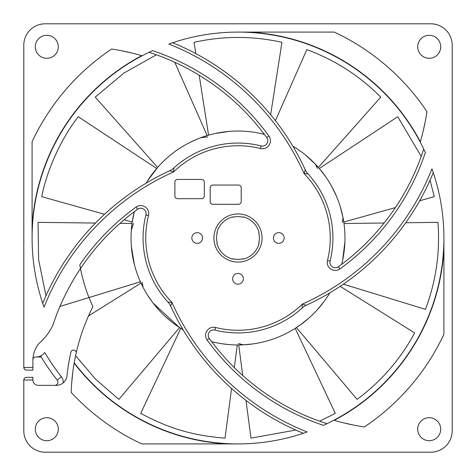 <?xml version="1.0" encoding="UTF-8"?>
<svg xmlns="http://www.w3.org/2000/svg" width="476" height="476" viewBox="0 0 476 476"><rect width="100%" height="100%" fill="white"/><g stroke="black" fill="none" stroke-linecap="round" stroke-linejoin="round"><path stroke-width="0.71" d="M24.098 378.771A2.672 2.672 0 0 0 23.8 379.997C24.187 378.146 25.073 377.26 26.472 377.325L32.892 377.325L32.892 379.997L23.8 379.997L23.8 430.804A21.396 21.396 0 0 0 45.196 452.2L430.804 452.2A21.396 21.396 0 0 0 452.2 430.804L452.2 45.196A21.396 21.396 0 0 0 430.804 23.8L45.196 23.8A21.396 21.396 0 0 0 23.8 45.196L23.8 367.43A2.672 2.672 0 0 0 24.098 368.656M25.597 377.468A2.672 2.672 0 0 0 24.764 377.944M41.204 357L36.057 357A10.698 10.698 0 0 0 44.756 352.526L44.101 353.353M32.892 370.102L26.472 370.102L32.892 370.102L32.892 359.672A2.672 2.672 0 0 1 35.569 357M24.764 369.483A2.672 2.672 0 0 0 25.597 369.959M136.029 207.102L137.594 209.267A233.186 233.186 0 0 0 80.492 268.565A160.448 160.448 0 0 1 79.807 264.805A235.858 235.858 0 0 1 136.029 207.102A8.021 8.021 0 0 1 148.512 215.551A92.261 92.261 0 0 0 171.925 302.391L170.741 306.252A250.299 250.299 0 0 0 303.313 433.279M137.594 209.267A5.349 5.349 0 0 1 145.924 214.896A5.349 5.349 0 0 0 137.594 209.267A233.186 233.186 0 0 0 53.074 324.608A53.485 53.485 0 0 1 38.937 343.452A27.007 27.007 0 0 0 32.915 359.309M71.269 390.677L71.21 392.432A203.234 203.234 0 0 1 76.392 352.198A197.885 197.885 0 0 1 75.714 351.234A2.672 2.672 0 0 0 70.912 352.175A208.583 208.583 0 0 0 66.985 375.796A10.698 10.698 0 0 1 56.346 385.346L38.241 385.346A5.349 5.349 0 0 1 32.892 379.997M71.21 392.432A227.302 227.302 0 0 0 141.729 443.912L238 443.912A205.912 205.912 0 0 0 307.163 431.946L306.401 432.22M417.702 429.203A11.501 11.501 0 0 1 429.203 417.702A11.501 11.501 0 0 1 440.699 429.203A11.501 11.501 0 0 1 429.203 440.699A11.501 11.501 0 0 1 417.702 429.203M58.298 429.203A11.501 11.501 0 0 0 46.797 417.702A11.501 11.501 0 0 0 35.301 429.203A11.501 11.501 0 0 0 46.797 440.699A11.501 11.501 0 0 0 58.298 429.203M417.702 46.797A11.501 11.501 0 0 0 429.203 58.298A11.501 11.501 0 0 0 440.699 46.797A11.501 11.501 0 0 0 429.203 35.301A11.501 11.501 0 0 0 417.702 46.797M58.298 46.797A11.501 11.501 0 0 1 46.797 58.298A11.501 11.501 0 0 1 35.301 46.797A11.501 11.501 0 0 1 46.797 35.301A11.501 11.501 0 0 1 58.298 46.797M213.932 238A24.068 24.068 0 0 1 238 213.932A24.068 24.068 0 0 1 262.068 238A24.068 24.068 0 0 1 238 262.068A24.068 24.068 0 0 1 213.932 238M202.538 238A5.349 5.349 0 0 1 197.195 243.349A5.349 5.349 0 0 1 191.846 238A5.349 5.349 0 0 1 197.195 232.651A5.349 5.349 0 0 1 202.538 238M243.349 278.805A5.349 5.349 0 0 1 238 284.154A5.349 5.349 0 0 1 232.651 278.805A5.349 5.349 0 0 1 238 273.462A5.349 5.349 0 0 1 243.349 278.805M284.154 238A5.349 5.349 0 0 1 278.805 243.349A5.349 5.349 0 0 1 273.462 238A5.349 5.349 0 0 1 278.805 232.651A5.349 5.349 0 0 1 284.154 238M201.634 179.434A2.672 2.672 0 0 1 204.305 182.112L204.305 196.017A2.672 2.672 0 0 1 201.634 198.688L177.566 198.688A2.672 2.672 0 0 1 174.888 196.017L174.888 182.112A2.672 2.672 0 0 1 177.566 179.434L201.634 179.434M238.535 185.051A2.672 2.672 0 0 1 241.207 187.728L241.207 201.634A2.672 2.672 0 0 1 238.535 204.305L212.861 204.305A2.672 2.672 0 0 1 210.19 201.634L210.19 187.728A2.672 2.672 0 0 1 212.861 185.051L238.535 185.051M169.599 43.78L168.837 44.054A205.912 205.912 0 0 1 238 32.088L334.271 32.088A227.302 227.302 0 0 1 426.954 111.652A227.837 227.837 0 0 1 420.225 142.116A205.912 205.912 0 0 1 425.354 152.57A235.858 235.858 0 0 1 339.971 268.898A8.021 8.021 0 0 1 327.488 260.449A92.261 92.261 0 0 0 304.075 173.609L308.002 173.877A16.047 16.047 0 0 1 305.259 169.748A250.299 250.299 0 0 0 172.687 42.721M207.5 340.524A235.858 235.858 0 0 0 323.43 425.354A205.912 205.912 0 0 0 333.884 420.225A227.837 227.837 0 0 0 364.348 426.954A227.302 227.302 0 0 0 443.912 334.271L443.912 238A205.912 205.912 0 0 0 431.946 168.837L432.22 169.599M43.78 306.401L44.054 307.163A205.912 205.912 0 0 1 32.088 238L32.088 141.729A227.302 227.302 0 0 1 111.652 49.046A227.837 227.837 0 0 1 142.116 55.775A205.912 205.912 0 0 1 152.57 50.646A235.858 235.858 0 0 1 268.898 136.029A8.021 8.021 0 0 1 260.449 148.512A92.261 92.261 0 0 0 173.609 171.925L173.877 167.998A16.047 16.047 0 0 1 169.748 170.741A250.299 250.299 0 0 0 42.721 303.313M333.884 420.225A205.912 205.912 0 0 0 443.912 238M326.816 423.771L326.304 424.015M325.536 424.378L324.561 424.83M304.271 432.952L304.694 432.809M305.955 432.375L304.902 432.738M304.063 433.023L303.492 433.219M74.226 362.807A205.912 205.912 0 0 0 238 443.912M43.048 304.271L43.191 304.694M43.625 305.955L43.262 304.902M42.977 304.063L42.781 303.492M32.088 227.504A206.179 206.179 0 0 1 141.747 55.668M32.088 238A205.912 205.912 0 0 1 142.116 55.775M227.504 443.912A206.179 206.179 0 0 1 74.161 363.164M248.496 32.088A206.179 206.179 0 0 1 420.332 141.747M238 32.088A205.912 205.912 0 0 1 420.225 142.116M443.912 248.496A206.179 206.179 0 0 1 334.253 420.332M422.991 131.816L425.199 121.773M344.184 422.991L354.227 425.199M72.703 372.91L71.721 382.674M131.816 53.009L121.773 50.801M149.184 52.229L149.696 51.985M150.464 51.622L151.439 51.17M171.729 43.048L171.306 43.191M170.045 43.625L171.098 43.262M171.937 42.977L172.508 42.781M423.771 149.184L424.015 149.696M424.378 150.464L424.83 151.439M432.952 171.729L432.809 171.306M432.375 170.045L432.738 171.098M433.023 171.937L433.219 172.508M149.03 52.306A233.186 233.186 0 0 1 266.733 137.594A5.349 5.349 0 0 1 261.104 145.924A94.932 94.932 0 0 0 173.877 167.998A16.047 16.047 -126.5 0 1 169.748 170.741L173.609 171.925A247.627 247.627 0 0 0 44.054 307.163M148.512 215.551L145.924 214.896A94.932 94.932 0 0 0 167.998 302.123A16.047 16.047 143.5 0 1 170.741 306.252A16.047 16.047 0 0 0 167.998 302.123L171.925 302.391A247.627 247.627 0 0 0 307.163 431.946M323.43 425.354A235.858 235.858 0 0 1 207.102 339.971L209.267 338.406A233.186 233.186 0 0 0 326.97 423.694A233.186 233.186 0 0 1 209.267 338.406A5.349 5.349 0 0 1 214.896 330.076A94.932 94.932 0 0 0 302.177 307.954A15.512 15.512 0 0 1 306.181 305.289A250.299 250.299 0 0 0 433.279 172.687M207.102 339.971A8.021 8.021 0 0 1 215.551 327.488A92.261 92.261 0 0 0 302.391 304.075L302.177 307.954A15.512 15.512 -128.1 0 1 306.181 305.289L302.391 304.075A247.627 247.627 0 0 0 431.946 168.837M339.971 268.898L338.406 266.733A233.186 233.186 0 0 0 423.694 149.03A233.186 233.186 0 0 1 338.406 266.733A5.349 5.349 0 0 1 330.076 261.104A94.932 94.932 0 0 0 308.002 173.877A16.047 16.047 -36.2 0 1 305.259 169.748L304.075 173.609A247.627 247.627 0 0 0 168.837 44.054M80.492 268.565A160.448 160.448 0 0 0 92.933 306.556A203.234 203.234 0 0 0 76.392 352.198M54.698 385.346A3.207 3.207 0 0 0 57.221 380.151A229.979 229.979 0 0 1 40.597 355.988L40.972 355.804M41.019 355.774L41.418 355.56M41.442 355.548L41.995 355.197M43.042 354.406L43.387 354.09M61.541 384.001L59.72 384.804M57.941 385.227L56.346 385.346M32.892 367.43L23.8 367.43C24.187 369.275 25.073 370.167 26.472 370.102M80.206 267.06L80.016 266.024M80.039 266.149L80.176 266.893M216.901 232.651A21.765 21.765 0 0 1 232.651 216.901L232.651 217.288A21.396 21.396 0 0 1 243.349 217.288L243.349 216.901A21.765 21.765 0 0 1 259.099 232.651L258.712 232.651A21.396 21.396 0 0 1 258.712 243.349L259.099 243.349A21.765 21.765 0 0 1 243.349 259.099L243.349 258.712A21.396 21.396 0 0 1 232.651 258.712L232.651 259.099A21.765 21.765 0 0 1 216.901 243.349L217.288 243.349A21.396 21.396 0 0 1 217.288 232.651L216.901 232.651M260.777 133.488L264.323 134.321A106.969 106.969 0 0 0 146.168 183.153M293.555 146.59L292.859 146.174A106.969 106.969 0 0 1 343.975 223.494L384.15 223.006M341.679 264.323A106.969 106.969 0 0 0 343.975 223.494M213.236 342.06L211.677 341.679A106.969 106.969 0 0 0 329.832 292.847M124.135 219.787L132.227 222.06L134.321 211.677A106.969 106.969 0 0 0 183.153 329.832L179.559 327.589L118.887 399.364L95.616 379.247L75.613 355.703M229.027 344.588L221.007 343.607M172.163 322.306L165.226 316.397M158.794 309.888L152.915 302.825M152.326 302.04L147.637 295.233M421.206 156.384L397.746 116.733L319.313 168.504L325.715 176.78M331.54 186.11L336.478 196.243M340.334 206.87L343 217.591L342.381 222.447M344.898 241.82L342.678 260.015M324.073 301.51L316.891 310.233M308.817 318.164L300.183 325.037M156.384 54.794L123.784 73.137L95.23 97.134L157.639 167.403L147.447 181.059L153.813 172.009M134.351 264.442L131.358 246.354L134.351 264.442M190.162 142.33L196.433 139.444M215.122 133.512L228.801 131.43M305.241 154.807L315.296 164.065L317.403 168.486M238.535 343.529L243.248 344.838M181.398 327.072L182.73 329.13M142.229 282.327L142.996 287.159M131.311 230.33L133.464 223.512M200.658 137.766L207.75 136.892M264.454 134.5L263.061 134.012M295.792 430.054L250.965 438.14L246.009 400.405M242.736 375.499L238.726 344.963M301.13 324.352L295.221 328.375L335.3 413.382L319.616 421.206M289.164 331.939L287.409 332.873M279.793 336.467L279.12 336.746M270.451 339.923L267.696 340.762M265.067 341.488L261.508 342.351M252.399 343.993L243.26 344.838M231.562 388.464L225.035 438.14C189.692 435.385 166.195 426.924 140.7 413.382L180.779 328.375M244.581 344.761L237.274 344.963L234.305 367.573M296.441 327.589L357.113 399.364C381.335 381.306 400.518 359.16 414.667 332.938L340.173 286.332M343.386 284.166L425.443 309.346C436.04 281.251 440.211 252.25 437.95 222.351L405.748 222.744M95.486 223.048L38.05 222.351L38.586 259.426L45.946 295.786M270.636 114.704L281.947 42.31C252.649 35.825 223.351 35.825 194.053 42.31L195.815 53.598M318.361 167.403L380.77 97.134C359.63 75.839 334.979 60 306.824 49.617L275.42 120.666M419.683 200.771L434.261 196.683L430.054 180.208M156.687 168.504L78.254 116.733C61.696 137.802 47.023 169.396 41.739 196.683L104.506 214.283M88.488 315.945L141.003 283.095M143.169 287.48L140.402 281.774L59.952 306.467M120.006 223.351L132.025 223.494M202.55 137.076L208.559 135.166L199.194 75.232M395.413 207.578L343.773 222.06M174.763 62.267L207.167 135.571M268.898 136.029L266.733 137.594M260.449 148.512L261.104 145.924M173.877 167.998A16.047 16.047 -126.5 0 1 169.748 170.741M145.924 214.896A94.932 94.932 0 0 0 167.998 302.123M327.488 260.449L330.076 261.104A94.932 94.932 0 0 0 308.002 173.877A16.047 16.047 -36.2 0 1 305.259 169.748M209.267 338.406A5.349 5.349 0 0 1 214.896 330.076A94.932 94.932 0 0 0 302.177 307.954M425.354 152.57A235.858 235.858 0 0 1 340.524 268.5M268.5 135.476A235.858 235.858 0 0 0 152.57 50.646M215.551 327.488L214.896 330.076M63.225 382.841A8.556 8.556 0 0 0 61.422 376.849A224.63 224.63 0 0 1 44.756 352.526M57.221 380.151L61.422 376.849M168.855 303.141L168.367 302.54M173.038 168.718L173.538 168.296M196.201 139.539L190.65 142.086M134.321 211.677L132.274 221.745M132.227 222.06L131.435 228.748M147.661 295.281L152.213 301.897M153.147 303.129L179.529 327.571M211.677 341.679L213.23 342.06M221.037 343.613L228.992 344.588M319.313 168.504L313.666 162.393L306.681 155.997M293.502 146.56L292.93 146.215"/></g></svg>
